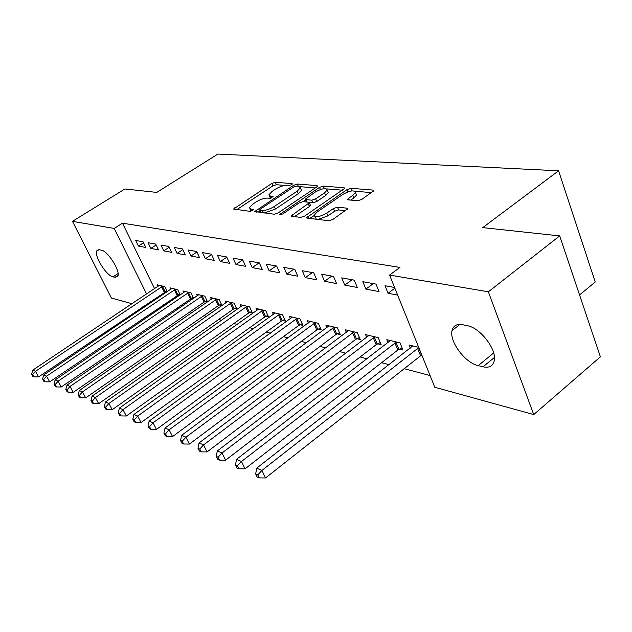<?xml version="1.0" encoding="UTF-8"?>
<svg xmlns="http://www.w3.org/2000/svg" width="632" height="632" viewBox="0 0 632 632"><rect width="100%" height="100%" fill="white"/><g stroke="black" fill="none" stroke-linecap="round" stroke-linejoin="round"><path stroke-width="0.95" d="M291.676 184.647L292.379 183.904L291.992 183.596L275.331 182.269L271.768 183.478L233.524 209.034L250.13 211.357L253.464 209.682L250.983 209.129L249.387 207.77L252.816 204.097L255.968 202.019C260.321 199.372 264.208 198.061 267.636 198.1L269.793 198.314L273.095 196.678L270.559 196.165L268.908 194.806L272.202 191.299L275.299 189.252C279.589 186.645 283.46 185.334 286.928 185.326L289.116 185.508L291.676 184.647M357.712 200.747L361.828 199.396L373.828 190.706L373.109 190.09L350.95 188.32L346.984 189.632L306.686 217.598L307.294 218.159L328.83 220.726L332.969 219.383L347.671 208.781L346.992 208.165L337.528 207.193L333.467 208.52L326.76 213.134C319.713 216.974 315.542 217.645 314.254 215.141L317.051 212.06L342.931 194.364C349.978 190.556 354.141 189.9 355.421 192.381L352.806 195.225L347.513 199.27L348.192 199.854L357.712 200.747M389.581 275.07L488.37 291.802L533.732 414.568L434.792 387.266L389.581 275.07L399.938 267.415L122.474 223.175L114.179 228.413L146.592 293.998M132.041 303.731L111.406 298.043L72.467 221.35L124.883 188.968L156.783 192.412L217.89 154.05L558.585 170.798L482.753 227.607L559.676 235.91L488.37 291.802M72.467 221.35L114.179 228.413M316.521 187.135L317.509 186.077L316.916 185.595L297.348 184.03L293.667 185.271L254.807 211.53L274.272 214.232L278.096 212.96L316.521 187.135M323.323 186.108L344.132 187.775L344.78 188.32L304.648 216.073L300.674 217.376L291.913 216.334L291.336 215.804L309.348 202.738L308.748 202.224L302.997 201.648L299.149 202.919L282.686 214.019L279.597 214.564L319.508 187.38L323.323 186.108L324.358 188.613M579.552 294.923L595.233 282.014L558.585 170.798M362.831 281.714L365.889 289.101L379.058 291.589L376 284.108L362.831 281.714M399.369 349.141L402.971 350.025L400.04 342.86L386.816 339.7L388.024 342.623M321.538 274.209L324.564 281.28L336.564 283.547L333.53 276.389L321.538 274.209M356.969 338.713L360.264 339.526L357.349 332.653L345.285 329.762L346.399 332.377M283.839 267.36L286.817 274.138L297.791 276.216L294.796 269.351L283.839 267.36M318.212 329.185L321.23 329.92L318.346 323.323L307.294 320.677L308.329 323.031M249.269 261.079L252.208 267.597L262.288 269.501L259.333 262.912L249.269 261.079M282.646 320.432L285.411 321.111L282.567 314.768L272.408 312.334L273.364 314.46M217.471 255.304L220.363 261.569L229.645 263.323L226.738 256.987L217.471 255.304M249.885 312.374L252.437 313.006L249.632 306.891L240.263 304.648L241.148 306.575M188.107 249.972L190.951 256.007L199.538 257.627L196.678 251.528L188.107 249.972M219.612 304.932L221.982 305.517L219.217 299.615L210.543 297.546L211.372 299.307M160.923 245.026L163.72 250.857L171.675 252.358L168.863 246.472L160.923 245.026M191.559 298.035L193.471 298.502M193.661 298.367L191.038 292.877L182.98 290.949L183.754 292.569M135.675 240.444L138.424 246.069L145.818 247.468L143.061 241.787L135.675 240.444M165.489 291.621L166.872 291.96M167.306 291.66L164.857 286.62L157.36 284.827L158.087 286.312M122.474 223.175L154.579 288.658M158.324 296.29L158.853 297.364M163.285 304.79L165.071 305.264M176.368 308.258L178.422 308.803M189.94 311.86L192.286 312.485M204.025 315.597L206.688 316.3M218.664 319.476L221.666 320.274M233.88 323.513L237.253 324.413M249.719 327.716L253.487 328.719M266.214 332.092L270.401 333.206M283.405 336.651L288.05 337.883M301.338 341.406L306.481 342.773M320.068 346.375L325.741 347.884M339.637 351.566L345.886 353.225M360.114 357.001L366.995 358.826M381.562 362.689L389.115 364.696M404.046 368.654L430.076 375.558M178.295 294.765L179.923 295.168M180.246 294.954L177.71 289.693L169.945 287.837L170.695 289.385M148.07 242.696L150.843 248.416L158.514 249.869L155.725 244.086L148.07 242.696M205.329 301.417L207.525 301.962M207.58 301.922L204.863 296.187L196.505 294.188L197.31 295.871M174.258 247.452L177.079 253.385L185.342 254.941L182.506 248.953L174.258 247.452M234.456 308.582L236.913 309.182L234.132 303.186L225.111 301.03L225.972 302.87M202.501 252.587L205.368 258.733L214.295 260.423L211.412 254.198L202.501 252.587M265.938 316.324L268.592 316.98L265.772 310.747L256.015 308.416L256.932 310.438M233.042 258.132L235.965 264.516L245.627 266.349L242.704 259.886L233.042 258.132M300.058 324.714L302.941 325.425L300.082 318.955L289.488 316.419L290.483 318.654M266.183 264.152L269.145 270.796L279.66 272.787L276.682 266.064L266.183 264.152M337.172 333.846L340.316 334.62L337.417 327.882L325.875 325.125L326.949 327.597M302.27 270.709L305.272 277.63L316.743 279.802L313.733 272.795L302.27 270.709M377.683 343.808L381.128 344.653L378.205 337.638L365.58 334.62L366.742 337.377M341.707 277.875L344.748 285.095L357.309 287.473L354.26 280.158L341.707 277.875M418.692 347.316L409.07 345.017L410.326 348.121M394.581 287.481L384.991 285.735L388.056 293.288L397.654 295.105M467.325 325.693C479.98 327.66 496.713 349.141 494.295 360.398C493.142 366.015 489.389 368.148 483.03 366.813L478.187 365.636C465.215 362.989 449.218 341.541 452.046 330.623C453.223 325.685 456.707 323.71 462.49 324.698L467.325 325.693M559.676 235.91L600.4 356.835L533.732 414.568M144.357 307.128L142.848 306.718M113.002 276.848C106.192 275.75 93.418 254.878 96.965 250.58L99.374 249.774L101.349 250.177C108.056 250.936 121.147 272.155 117.623 276.492L115 277.337L113.002 276.848L118.058 273.553M150.369 301.654L150.898 302.72M138.424 246.069L143.535 242.767M150.843 248.416L156.151 244.963M163.72 250.857L169.234 247.238M177.079 253.385L182.814 249.601M190.951 256.007L196.915 252.042M205.368 258.733L211.578 254.57M220.363 261.569L226.833 257.192M235.965 264.516L242.712 259.91M252.208 267.597L259.073 262.865M269.145 270.796L276.105 265.954M286.817 274.138L293.872 269.185M305.272 277.63L312.421 272.55M324.564 281.28L331.8 276.073M344.748 285.095L352.087 279.763M365.889 289.101L373.322 283.618M388.056 293.288L394.874 288.2M269.335 195.794L270.385 198.274M249.83 208.758L250.936 211.27M284.913 185.429L276.389 184.718L272.827 185.927L236.637 209.745M260.108 210.835L257.935 212.281M315.313 187.949L299.947 186.677M296.242 186.092L293.659 186.969L260.431 209.058L259.681 209.871L260.044 210.18L262.343 210.448C265.851 210.527 269.848 209.2 274.327 206.459L297.182 191.188L300.398 187.751L298.604 186.29L296.242 186.092M259.784 210.101L260.89 212.636M264.302 213.039L275.433 209.026L274.327 206.459M301.014 189.213L301.472 190.295L298.264 193.74L275.433 209.026M326.736 188.897L342.576 190.208M306.868 218.024L306.686 217.598M294.496 216.634L309.427 206.498L310.288 204.981M303.249 201.671L305.77 199.965M324.579 192.839L327.242 189.979C325.986 187.72 322.012 188.399 315.313 192.025L305.414 199.112L305.999 199.617L311.766 200.178L315.645 198.89L324.579 192.839L325.67 195.47L328.324 192.602L327.889 191.559M305.572 199.491L306.567 202.003M325.67 195.47L316.75 201.529L312.864 202.809L309.293 202.453M356.029 193.898L356.511 195.09L353.904 197.942L350.776 200.099M314.752 216.31L316.363 219.241M317.951 219.43L327.897 215.868L326.76 213.134M345.578 210.653L338.649 209.919L334.597 211.246L327.897 215.868M314.23 215.472L309.854 218.467M371.616 192.618L355.002 191.243M159.367 285.308L32.777 370.139L35.487 371.324L38.568 376.933L166.943 290.91M32.682 374.61L31.6 374.128L32.832 376.364L33.915 376.854L32.682 374.61L35.487 371.324L162.819 286.13M31.6 374.128L32.777 370.139M38.568 376.933L33.915 376.854M172.023 288.334L43.75 374.942L46.563 376.174L49.683 381.878L179.804 294.03M43.687 379.516L42.573 379.018L43.821 381.293L44.943 381.799L43.687 379.516L46.563 376.174L175.601 289.187M42.573 379.018L43.75 374.942M49.683 381.878L44.943 381.799M185.137 291.471L55.142 379.927L58.065 381.207L61.217 387.013L193.131 297.261M55.126 384.612L53.965 384.09L55.229 386.413L56.398 386.934L55.126 384.612L58.065 381.207L188.85 292.355M53.965 384.09L55.142 379.927M61.217 387.013L56.398 386.934M198.74 294.725L66.992 385.117L70.026 386.444L73.217 392.353L204.057 302.12L206.956 300.619M67.016 389.912L65.807 389.367L67.087 391.729L68.303 392.275L67.016 389.912L70.026 386.444L202.588 295.642M65.807 389.367L66.992 385.117M73.217 392.353L68.303 392.275M212.858 298.099L79.308 390.505L82.46 391.887L85.691 397.907L218.324 305.651L221.319 304.095M79.387 395.419L78.131 394.858L79.427 397.259L80.683 397.828L79.387 395.419L82.46 391.887L216.855 299.055M78.131 394.858L79.308 390.505M85.691 397.907L80.683 397.828M227.528 301.606L92.13 396.122L95.416 397.56L98.679 403.69L233.145 309.317L236.226 307.713M92.272 401.162L90.953 400.577L92.264 403.019L93.576 403.611L92.272 401.162L95.416 397.56L231.675 302.594M90.953 400.577L92.13 396.122M98.679 403.69L93.576 403.611M242.767 305.248L105.489 401.968L108.917 403.469L112.22 409.71L248.55 313.124L251.733 311.465M105.686 407.142L104.32 406.534L105.647 409.023L107.013 409.639L105.686 407.142L108.917 403.469L247.08 306.283M104.32 406.534L105.489 401.968M112.22 409.71L107.013 409.639M258.622 309.04L119.416 408.067L122.995 409.631L126.337 415.998L264.579 317.09L267.865 315.368M119.685 413.375L118.255 412.743L119.598 415.279L121.02 415.919L119.685 413.375L122.995 409.631L263.117 310.115M118.255 412.743L119.416 408.067M126.337 415.998L121.02 415.919M275.125 312.99L133.96 414.434L137.689 416.069L141.062 422.555L281.264 321.214L284.661 319.437M134.292 419.885L132.807 419.221L134.158 421.813L135.651 422.476L134.292 419.885L137.689 416.069L279.802 314.104M132.807 419.221L133.96 414.434M141.062 422.555L135.651 422.476M292.316 317.098L149.144 421.086L153.047 422.792L156.46 429.404L298.652 325.512L302.167 323.671M149.555 426.687L147.999 425.992L149.365 428.63L150.93 429.333L149.555 426.687L153.047 422.792L297.198 318.267M147.999 425.992L149.144 421.086M156.46 429.404L150.93 429.333M310.249 321.388L165.023 428.038L169.107 429.823L172.56 436.57L316.782 329.999L320.424 328.087M165.521 433.805L163.893 433.078L165.276 435.764L166.903 436.499L165.521 433.805L169.107 429.823L315.336 322.604M163.893 433.078L165.023 428.038M172.56 436.57L166.903 436.499M328.964 325.859L181.645 435.314L185.927 437.186L189.41 444.067L335.711 334.676L339.487 332.693M182.237 441.247L180.531 440.488L181.929 443.237L183.636 444.004L182.237 441.247L185.927 437.186L334.273 327.131M180.531 440.488L181.645 435.314M189.41 444.067L183.636 444.004M348.508 330.536L199.064 442.937L203.551 444.904L207.067 451.927L355.492 339.574L359.411 337.504M199.751 449.052L197.966 448.254L199.38 451.058L201.166 451.864L199.751 449.052L203.551 444.904L354.062 331.863M197.966 448.254L199.064 442.937M207.067 451.927L201.166 451.864M368.954 335.426L217.337 450.932L222.045 452.994L225.6 460.175L376.174 344.685L380.243 342.528M218.135 457.244L216.255 456.407L217.685 459.267L219.565 460.112L218.135 457.244L222.045 452.994L374.76 336.817M216.255 456.407L217.337 450.932M225.6 460.175L219.565 460.112M390.347 340.537L236.526 459.338L241.471 461.502L245.058 468.841L397.828 350.041L402.063 347.798M237.442 465.847L235.467 464.97L236.905 467.893L238.888 468.778L237.442 465.847L241.471 461.502L396.438 341.999M235.467 464.97L236.526 459.338M245.058 468.841L238.888 468.778M412.767 345.902L256.703 468.17L261.909 470.453L265.535 477.95L421.749 354.9M257.753 474.901L255.676 473.968L257.129 476.963L259.207 477.895L257.753 474.901L261.909 470.453L418.811 347.6M255.676 473.968L256.703 468.17M265.535 477.95L259.207 477.895M292.237 184.165L291.992 183.596M253.353 209.927L253.108 209.374M272.969 196.931L272.724 196.37M271.349 197.982L270.559 196.165M251.797 210.977L250.983 209.129M235.381 209.603L234.614 207.881M272.827 185.927L271.768 183.478M276.389 184.718L275.331 182.269M256.663 212.131L255.881 210.369M294.243 186.63L293.667 185.271M298.296 186.266L297.348 184.03M317.288 186.487L316.916 185.595M261.135 212.668L260.044 210.18M263.433 212.937L262.343 210.448M298.264 193.74L297.182 191.188M344.527 188.755L344.132 187.775M293.193 216.484L292.403 214.635M309.427 206.498L308.313 203.86M280.821 214.833L280.347 213.742M320.4 189.537L319.508 187.38M307.026 202.05L305.999 199.617M312.864 202.809L311.766 200.178M316.75 201.529L315.645 198.89M349.227 199.949L348.508 198.179M353.904 197.942L352.806 195.225M334.597 211.246L333.467 208.52M338.649 209.919L337.528 207.193M347.426 209.232L346.992 208.165M308.542 218.309L307.745 216.436M347.9 191.883L346.984 189.632M351.985 190.88L350.95 188.32M373.544 191.172L373.109 190.09M115 277.337L118.01 275.37M483.03 366.813L494.422 357.475M478.187 365.636L493.663 352.996M164.28 292.284L161.602 286.794M165.118 291.802L162.448 286.312M177.063 295.444L174.361 289.867M177.916 294.954L175.222 289.369M190.311 298.723L187.593 293.043M191.18 298.217L188.462 292.545M204.057 302.12L201.316 296.345M204.942 301.606L202.201 295.831M218.324 305.651L215.559 299.773M219.217 305.13L216.46 299.244M233.145 309.317L230.364 303.328M234.053 308.779L231.273 302.799M248.55 313.124L245.745 307.034M249.474 312.579L246.67 306.488M264.579 317.09L261.751 310.881M265.519 316.529L262.691 310.32M281.264 321.214L278.42 314.886M282.22 320.645L279.376 314.317M298.652 325.512L295.792 319.065M299.623 324.935L296.764 318.481M316.782 329.999L313.907 323.418M317.77 329.398L314.894 322.826M335.711 334.676L332.819 327.969M336.714 334.067L333.822 327.36M355.492 339.574L352.577 332.724M356.511 338.942L353.604 332.092M376.174 344.685L373.251 337.693M377.209 344.045L374.286 337.053M397.828 350.041L394.889 342.9M398.887 349.385L395.948 342.236M420.525 355.65L417.578 348.351M421.599 354.979L418.661 347.679M301.472 190.295L300.398 187.751M291.502 216.199L291.336 215.804M310.454 205.376L309.348 202.738M328.324 192.602L327.242 189.979M347.703 199.72L347.513 199.27M356.511 195.09L355.421 192.381M96.965 250.58L98.316 249.719M452.046 330.623L459.93 324.398"/></g></svg>
